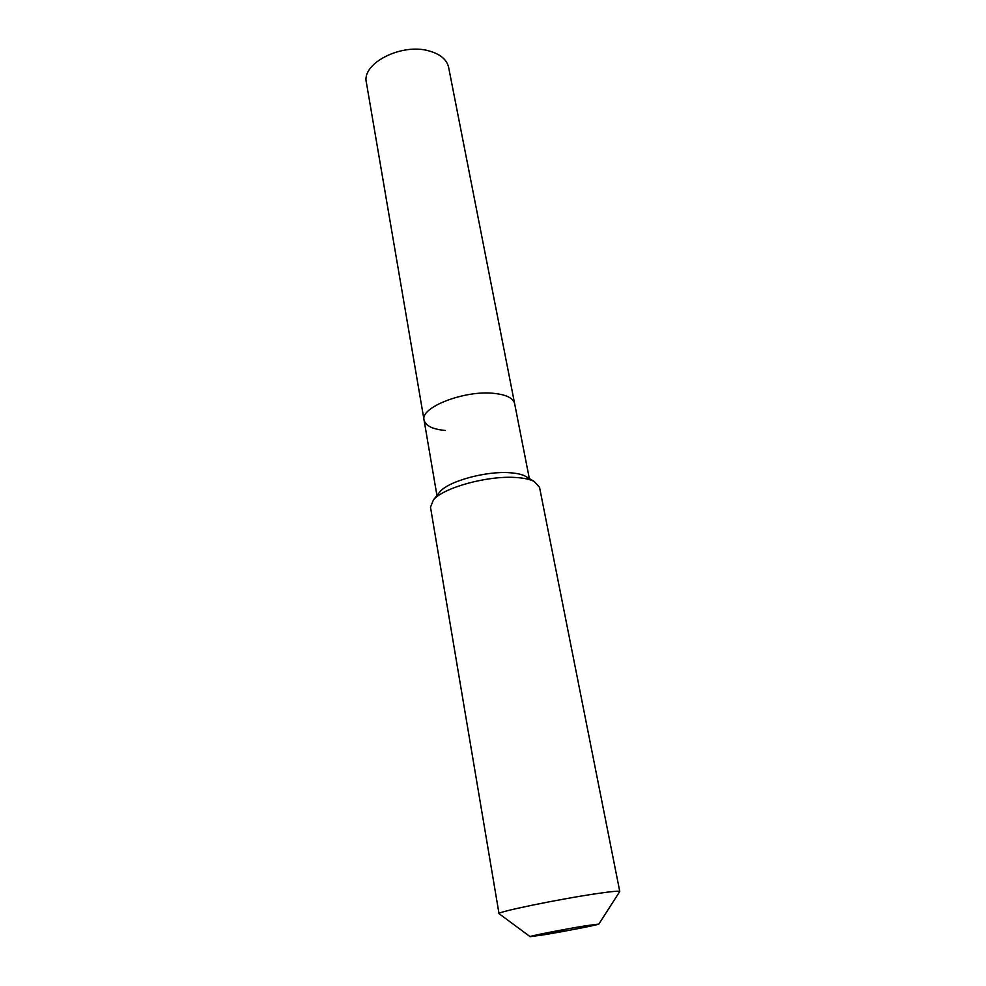 <?xml version="1.0" encoding="UTF-8"?>
<svg xmlns="http://www.w3.org/2000/svg" width="986" height="986" viewBox="0 0 986 986"><rect width="100%" height="100%" fill="white"/><g stroke="black" fill="none" stroke-linecap="round" stroke-linejoin="round"><path stroke-width="1.48" d="M445.413 430.488C432.669 429.292 425.558 425.841 424.066 420.135L366.373 82.467C361.369 63.461 401.561 42.755 429.132 50.952C440.348 54.131 446.843 59.604 448.63 67.381L514.606 403.52C513.287 398.208 506.644 394.856 494.689 393.451C506.644 394.856 513.287 398.208 514.606 403.52L529.334 478.555M424.066 420.135C419.876 407.255 465.244 389.729 494.689 393.451C465.244 389.729 419.876 407.255 424.066 420.135L436.946 495.514M438.745 493.259L439.978 491.718C448.655 481.143 486.172 470.852 509.861 472.75C516.491 473.194 521.582 474.303 525.144 476.078L526.857 477.088M430.488 507.174L433.47 499.865C443.552 487.54 488.156 475.338 516.146 477.52C523.973 478.025 529.963 479.319 534.116 481.39L539.502 487.17L619.775 891.492C619.282 890.728 611.493 891.467 596.382 893.686C558.902 899.133 495.921 912.136 499.027 913.652L430.488 507.174M530.086 936.626L499.027 913.652M544.383 934.716L530.16 936.688C526.746 936.614 563.351 929.391 585.376 925.817L598.859 924.079C598.132 924.868 564.768 931.376 544.383 934.716L564.497 930.353M439.978 491.718L433.47 499.865M598.909 923.993L619.615 891.738M525.144 476.078L534.116 481.39"/></g></svg>
